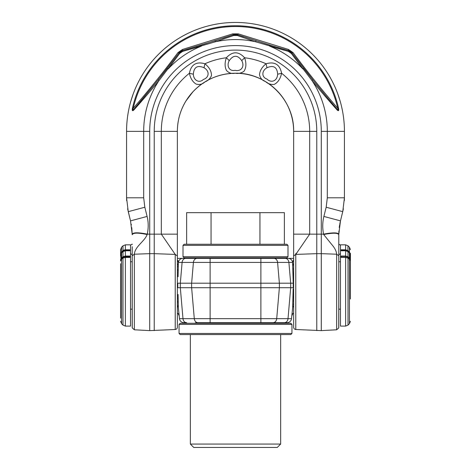 <?xml version="1.0" encoding="UTF-8"?>
<svg xmlns="http://www.w3.org/2000/svg" width="471" height="471" viewBox="0 0 471 471"><rect width="100%" height="100%" fill="white"/><g stroke="black" fill="none" stroke-linecap="round" stroke-linejoin="round"><path stroke-width="0.71" d="M293.145 288.817L292.656 307.757L291.514 318.667A4.516 4.516 0 0 1 287.022 322.712A4.516 4.516 0 0 0 291.514 318.667A4.516 4.516 0 0 1 287.022 322.712L195.789 322.712A2.255 2.255 0 0 1 194.299 323.277M276.701 323.277A2.255 2.255 0 0 1 275.211 322.712L284.337 322.712A4.516 3.697 -90 0 0 288.017 318.667L179.486 318.667A4.516 4.516 0 0 0 183.978 322.712A4.516 4.516 0 0 1 179.486 318.667L178.344 307.757L178.103 294.457M177.367 257.142L177.367 258.396A4.516 4.516 90 0 1 177.861 258.367L185.786 258.367A4.516 3.697 90 0 0 182.106 262.412L180.316 283.206L180.316 287.716L182.983 318.667A4.516 3.697 -90 0 0 186.663 322.712L183.978 322.712A4.516 4.516 0 0 1 179.486 318.667M195.424 257.802L195.989 258.367L185.786 258.367L210.119 258.367L210.119 287.716L260.881 287.716L260.881 322.712M210.119 322.712L210.119 287.716L191.626 287.716L194.293 318.667A4.516 3.697 -90 0 0 197.967 322.712M293.633 257.16L293.633 258.396A4.516 4.516 90 0 0 293.139 258.367L197.096 258.367A4.516 3.697 90 0 0 193.416 262.412L191.626 283.206L177.785 283.206L177.785 287.716L191.626 287.716L191.626 283.206L260.881 283.206L260.881 287.716L290.684 287.716L288.017 318.667L291.514 318.667M178.427 308.546L178.35 307.816M178.88 312.868L178.786 311.99M178.132 298.237L178.126 298.92M178.12 301.511L178.12 302.258M178.168 305.137L178.197 305.791M292.662 307.698L292.803 305.791M292.832 305.137L292.862 303.836M292.88 301.517L292.874 300.139M293.227 287.716L290.684 287.716L290.684 283.206L293.215 283.206L293.215 287.716L293.633 287.663M273.904 258.367A4.516 3.697 90 0 1 277.584 262.412L279.374 283.206L260.881 283.206L260.881 262.412L288.894 262.412L290.684 283.206L279.374 283.206L279.374 287.716L276.707 318.667A4.516 3.697 -90 0 1 273.033 322.712M177.773 287.716L177.367 287.663M185.786 258.367L182.913 258.367A4.516 4.516 0 0 0 178.421 262.412L178.344 263.165A4.516 3.303 6 0 1 177.367 264.938A4.516 3.303 -174 0 0 178.344 263.165L178.209 260.952M177.367 259.533L178.421 262.412L260.881 262.412L260.881 258.367L275.011 258.367L275.576 257.802M178.097 276.73L178.356 263.053M177.785 283.206L177.367 283.259M178.338 263.195L178.197 265.132M178.168 265.779L178.138 267.092M178.12 269.412L178.126 270.819M178.126 271.979L178.132 272.668M182.913 258.367A4.516 4.516 0 0 0 178.421 262.412M292.868 272.674L292.874 271.979M292.88 269.406L292.88 268.653M292.832 265.779L292.803 265.132M288.087 258.367A4.516 4.516 0 0 1 292.579 262.412L293.215 283.206L293.633 283.259M285.214 258.367A4.516 3.697 90 0 1 288.894 262.412L292.579 262.412L293.633 259.533M291.802 315.882L292.88 313.533L293.633 313.003L293.633 131.374A58.133 58.133 0 0 0 235.5 73.24A58.133 58.133 0 0 0 177.367 131.374L177.367 313.121L178.12 313.533L179.192 315.858M295.888 253.363L295.776 254.417L293.633 255.977L293.633 234.14L293.633 245.738M293.633 246.427L293.633 247.54M293.633 249.518L293.633 254.664M338.79 310.889L338.79 309.618M293.633 234.14L309.683 234.14L295.776 254.417L295.776 329.5L295.776 254.417L316.777 253.657L316.777 330.613L316.777 253.657L321.293 253.657L321.293 330.613L321.293 253.657L336.647 254.21L336.647 329.8L336.647 254.21L338.79 255.771L338.79 327.516L338.79 234.741C337.901 232.798 332.856 232.727 323.659 234.529L323.536 234.14C332.826 232.427 337.913 232.474 338.79 234.275L340.474 220.875L339.756 224.202M338.79 234.982L338.79 249.188M338.79 250.902L338.79 252.262M338.79 253.027L338.79 253.981M340.48 245.22L338.79 244.137L338.79 254.905M321.293 253.657L321.293 234.14L323.536 234.14C322.364 227.899 322.482 222 323.895 216.442L340.474 220.875L342.293 213.504M336.647 254.21C336.494 251.302 334.793 247.981 331.549 244.255L323.659 234.529M316.777 253.657L316.777 234.14L321.293 234.14L321.293 131.374L327.316 131.374A91.816 91.816 0 0 0 311.926 80.488C322.394 93.382 332.714 104.992 336.753 109.549L337.124 109.949M229.259 60.624C226.133 66.223 229.677 71.639 235.064 70.332C240.846 71.78 245.073 66.782 241.741 60.624C237.578 54.83 233.422 54.83 229.259 60.624L226.386 57.756C224.655 62.566 224.679 66.8 226.463 70.45C228.93 73.058 231.809 73.976 235.1 73.205C238.226 73.841 241.187 73.193 243.99 71.28C246.286 67.7 246.498 63.196 244.614 57.756C238.538 51.174 232.462 51.174 226.386 57.756A74.183 74.183 0 0 0 204.956 63.773C196.342 61.318 191.155 64.48 189.395 73.264A74.183 74.183 0 0 0 161.317 131.374L161.317 234.14L154.223 234.14L154.223 131.374A81.277 81.277 0 0 1 235.5 50.097A81.277 81.277 0 0 1 316.777 131.374L316.777 234.14L309.683 234.14L309.683 131.374A74.183 74.183 0 0 0 281.605 73.264C279.845 64.48 274.658 61.318 266.044 63.773C262.059 66.976 259.88 70.603 259.503 74.653C260.245 78.162 262.229 80.447 265.438 81.501C267.775 83.667 270.642 84.662 274.034 84.48C277.861 82.625 280.38 78.887 281.605 73.264L277.66 74.218C277.125 67.1 273.574 64.939 267.004 67.718L266.044 63.773A74.183 74.183 0 0 0 244.614 57.756A74.183 74.183 0 0 1 266.044 63.773M189.395 73.264C190.419 78.274 192.645 81.872 196.066 84.062C199.533 85.004 202.465 84.291 204.879 81.919C207.876 80.829 210.072 78.739 211.461 75.643C211.567 71.392 209.395 67.435 204.956 63.773L203.996 67.718C197.426 64.939 193.875 67.1 193.34 74.218L189.395 73.264M177.367 254.664L177.367 255.453M177.367 254.599L177.367 249.53M177.367 247.487L177.367 234.14L161.317 234.14L175.224 254.417L175.224 329.5L175.224 254.417L154.223 253.657L154.223 330.613L154.223 253.657L149.707 253.657L149.707 330.613L149.707 253.657L134.353 254.21L132.21 255.771L132.21 327.516L132.21 254.905M177.367 151.927L177.367 131.374L154.223 131.374M132.21 310.889L132.21 298.532M132.21 253.074L132.21 246.692M132.21 254.47L132.21 253.657M130.52 245.22L132.21 244.137L132.21 244.514M132.21 246.804L132.21 247.11M132.21 248.888L132.21 253.239M132.21 253.522L132.21 254.481M133.876 109.949L134.247 109.549C138.297 104.98 148.648 93.335 159.074 80.488A91.816 91.816 0 0 0 143.684 131.374L143.684 197.796L144.827 207.228L147.105 216.442C148.495 222.047 148.553 227.946 147.282 234.14L147.152 234.529C138.08 232.621 133.099 232.692 132.21 234.741L131.774 227.634M147.152 234.529C144.691 241.352 134.947 246.41 134.353 254.21L134.353 329.8L134.353 254.21M154.223 253.657L154.223 234.14L149.707 234.14L149.707 253.657M192.951 91.757A58.133 58.133 0 0 1 193.446 91.233M235.141 73.24A58.133 58.133 0 0 1 235.847 73.24M258.355 77.921A58.133 58.133 0 0 1 258.773 78.104M290.089 111.374A58.133 58.133 0 0 1 290.277 111.904M295.776 254.417L295.776 258.862M295.776 310.889L295.776 329.5C294.463 329.306 293.751 328.546 293.633 327.215L293.633 235.147M339.609 225.02L339.25 227.469M338.914 230.961L338.79 234.275M132.21 255.771L132.251 327.928L134.353 329.8L149.707 330.613L175.224 329.5L175.224 323.648M175.224 322.835L175.224 319.108M175.224 318.066L175.224 310.889M175.224 258.862L175.224 254.417L177.367 255.977L177.367 327.215C177.249 328.546 176.537 329.306 175.224 329.5M130.726 101.559L132.987 94.536L130.726 101.559A108.931 108.931 0 0 0 126.569 131.374L126.569 197.796L128.253 211.662L130.526 220.875L132.21 234.275C133.087 232.356 138.109 232.315 147.282 234.14L149.707 234.14L149.707 131.374A85.793 85.793 0 0 1 235.5 45.581A85.793 85.793 0 0 1 321.293 131.374M140.476 101.424L158.256 79.799L178.903 53.064L158.256 79.799L134.276 108.748C132.645 110.608 132.304 110.444 133.252 108.253C148.901 90.167 163.808 71.604 177.979 52.569L182.518 49.449L232.745 33.847L238.255 33.847L288.482 49.449L293.021 52.569C307.204 71.616 322.111 90.179 337.748 108.253A104.827 104.827 0 0 0 133.252 108.253L132.469 108.077C131.915 110.95 132.51 111.439 134.247 109.549C138.291 104.986 148.642 93.34 159.074 80.488L179.704 53.406L182.677 51.363L215.359 41.795L233.698 35.513L237.302 35.513L255.641 41.795L288.323 51.363L291.296 53.406L311.926 80.488C322.37 93.358 332.714 104.992 336.753 109.549L336.724 108.748L325.661 95.601L336.677 108.689M132.21 234.741L132.21 234.275M131.356 224.844L131.25 224.231M337.672 110.426L338.255 110.667M132.645 110.661L133.37 110.391M156.46 82.036L178.945 53.005M179.739 52.128L180.193 51.745M181.088 51.145L181.782 50.797M182.624 50.497L188.659 48.772M222.394 38.386L233.286 34.76M234.446 34.483L235.035 34.424M236.112 34.436L236.884 34.542M237.749 34.772L243.695 36.767M277.378 47.324L288.393 50.497M289.524 50.939L290.048 51.221M290.925 51.839L291.502 52.363M292.079 53.035L314.54 82.036M134.3 108.719L135.365 107.47M145.339 95.607L135.206 107.659M179.704 53.406L182.677 51.363L201.347 46.146A91.816 91.816 0 0 0 168.153 68.966L179.704 53.406L178.903 53.064L182.648 50.485L201.07 45.11L233.227 34.777L222.536 38.345M233.698 35.513L237.302 35.513L255.641 41.795A91.816 91.816 0 0 0 215.359 41.795L233.698 35.513L233.227 34.777L237.773 34.777L269.93 45.11L288.352 50.485L277.519 47.371M340.274 101.559L337.736 93.764L340.274 101.559A108.931 108.931 0 0 1 344.431 131.374A108.931 108.931 0 0 0 235.5 22.443A108.931 108.931 0 0 0 126.569 131.374L149.707 131.374M132.993 94.518L133.264 93.764L132.993 94.518M343.383 208.771L342.747 211.662L344.431 197.796L344.431 131.374A108.931 108.931 0 0 0 235.5 22.443A108.931 108.931 0 0 0 126.569 131.374M323.895 216.442L326.173 207.228L327.316 197.796L344.431 197.796L344.366 200.593M340.651 220.157L342.747 211.662L326.173 207.228M291.296 53.406L302.847 68.966A91.816 91.816 0 0 0 269.653 46.146L288.323 51.363L291.296 53.406L293.021 52.569L292.097 53.064L288.352 50.485L292.097 53.064L290.525 51.533L292.097 53.064L288.352 50.485L288.323 51.363M336.753 109.549C338.49 111.439 339.085 110.95 338.531 108.077A105.634 105.634 0 0 0 132.469 108.077A105.634 105.634 0 0 1 338.531 108.077L337.748 108.253C338.696 110.444 338.355 110.608 336.724 108.748L336.753 109.549M159.074 80.488L158.256 79.799L167.287 68.336L168.153 68.966M325.661 95.607L312.744 79.799L311.937 80.482M302.918 68.913L303.713 68.336L312.744 79.799L311.926 80.488M134.276 108.748L134.247 109.549M232.745 33.847L233.227 34.777L237.773 34.777L272.073 45.758M292.097 53.064L288.352 50.485L288.482 49.449M237.773 34.777L235.612 34.407L237.773 34.777L238.255 33.847L237.773 34.777L233.227 34.777L237.773 34.777L237.302 35.513M177.979 52.569L178.903 53.064L182.648 50.485L217.131 40.1M182.648 50.485L180.658 51.41L182.648 50.485L182.518 49.449L182.648 50.485L178.903 53.064L182.648 50.485L182.677 51.363M147.023 216.46L130.526 220.875L127.617 208.771M126.634 200.593L126.569 197.796L127.847 197.796M267.004 67.718C261.417 70.874 261.623 77.344 266.91 79.028C271.09 83.279 277.295 81.212 277.66 74.218M241.741 60.624L244.614 57.756M193.34 74.218C193.587 80.623 199.433 83.402 203.348 79.481C209.042 77.709 210.048 71.245 203.996 67.718M130.52 253.639L132.21 254.729M340.48 253.639L338.79 254.729L338.79 255.158M340.48 309.164L338.79 309.164M340.48 261.758L338.79 261.758M340.48 244.826L340.48 326.097L345.626 326.097L345.626 257.425L341.216 257.425L341.216 256.041L345.626 256.041L345.626 250.766L341.216 250.766L341.216 249.789L345.626 249.789L345.626 244.826L340.48 244.826M348.022 258.126L348.022 325.108L349.423 323.707L349.423 259.121L348.022 258.126L345.626 257.425L345.626 256.377L347.875 257.036L348.022 256.742L349.423 257.737L349.423 252.839L348.022 251.626L348.022 256.742L345.626 256.041L345.626 256.377L341.216 256.377L341.216 257.337L345.626 257.337L341.216 257.372M347.875 258.031L345.626 257.372M348.958 251.455L348.022 250.649L349.423 251.861L349.423 247.216L348.022 245.815L347.898 250.548M349.423 259.121L350.418 260.799L350.418 298.991M350.418 298.414L350.418 280.068M350.418 253.327L350.418 261.399M350.418 254.917L349.276 252.821L350.212 255.353A0.736 0.365 180 0 1 349.682 254.999L349.682 254.417A0.736 0.365 0 0 0 350.212 254.77L350.212 254.77M350.418 254.016L350.418 253.516M347.869 257.031L349.276 258.026L350.212 259.615A0.736 0.518 0 0 0 350.035 259.668M350.265 260.074L350.418 255.647M350.418 264.69L350.418 263.736M350.418 264.007L350.418 261.487M350.418 264.514L350.418 267.428M350.418 267.481L350.418 268.888M350.418 274.611L350.418 278.885M350.418 278.761L350.418 274.699M350.418 277.113L350.418 263.501M350.418 261.429L350.418 260.875M349.682 254.999L350.418 255.847L350.418 254.199M350.418 264.649L350.418 264.349M350.418 271.467L350.418 270.071M348.022 251.626L345.626 250.766L345.626 250.101L348.022 250.649L345.626 249.789L345.626 250.101L341.216 250.101L341.216 250.766M347.598 251.279L347.875 250.902L349.276 252.12L350.212 254.063M350.418 256.554L349.853 256.554L349.853 255.394M350.418 256.683L349.853 256.554M350.418 256.907L349.853 256.683M350.418 257.331L349.853 257.331L349.853 256.907M350.418 257.79L349.853 257.79L349.853 257.331M350.418 258.344L350.047 258.344M349.853 258.108L349.853 257.79M350.406 255.765L349.853 255.765M350.418 255.488L350.418 255.847L350.418 255.488L350.418 255.847L349.853 255.835M350.418 256.206L349.853 256.206M350.342 255.653L349.853 255.653M130.52 309.164L132.21 309.164M130.52 261.758L132.21 261.758M122.978 245.815L121.577 247.216L121.577 251.861L122.978 250.649L122.978 245.815L125.374 244.826L130.52 244.826L130.52 326.097L125.374 326.097L122.978 325.108L122.978 258.126L121.577 259.121L121.577 323.707L122.978 325.108M120.582 261.016L120.582 259.421L121.577 257.737L122.978 256.742L122.978 251.626L121.577 252.839L121.577 257.737L121.23 258.02M121.577 259.121L120.582 260.905L120.582 260.11A3.385 2.396 0 0 1 121.577 258.42L122.978 257.425A3.385 2.396 0 0 1 125.374 256.724L129.784 256.724M120.582 280.045L120.582 270.071M120.582 270.495L120.582 274.699M120.582 291.102L120.582 293.592M120.582 318.143L120.582 266.933M120.582 255.8L120.582 249.612L121.577 247.216M121.577 252.839L120.582 255.517M120.605 254.57L121.577 251.861L121.724 252.12L123.125 250.902L125.374 250.101L129.784 250.101L129.784 250.725L125.374 250.725L125.374 256.041L129.784 256.041L129.784 257.425L125.374 257.425L125.374 326.097M120.582 263.707L120.582 267.487M120.582 264.655L120.582 267.422M120.582 271.496L120.582 290.801M120.582 279.332L120.582 278.85M120.582 267.428L120.582 264.832L120.582 267.428M120.582 263.86L120.582 264.79M120.582 267.528L120.582 277.113M120.594 280.11L120.582 278.761M120.582 296.483L120.582 296.883M120.582 294.952L120.582 295.553M120.582 297.413L120.582 299.462M120.582 302.282L120.582 303.2M120.582 299.962L120.582 300.416M120.582 301.464L120.582 301.864M120.582 251.92L120.729 254.063M120.582 307.251L120.582 307.922M120.582 307.993L120.582 312.868M120.582 315.064L120.582 318.078M120.582 275.276L120.582 276.583M120.788 259.963L120.582 259.433L120.582 260.027M120.582 303.365L120.582 305.903M120.788 254.063L121.724 252.12L121.977 252.462M128.707 249.789L125.374 249.789L129.784 249.789L129.784 250.725M129.784 257.372L125.374 257.372L123.125 258.031M120.582 259.421L123.125 257.036L125.374 256.377L129.784 256.377L129.784 257.337L125.374 257.337L122.978 258.126M121.724 252.821L120.788 254.77A0.736 0.365 0 0 0 121.318 254.417L121.318 254.999A0.736 0.365 180 0 1 120.788 255.353L120.582 255.488M121.147 255.394L121.171 258.079M120.764 255.582L121.147 255.582M120.582 256.677L121.147 256.677M120.582 257.843L121.147 257.843M290.813 323.277L180.187 323.277L179.057 324.407L179.057 333.439L291.943 333.439L291.943 324.407L290.813 323.277M291.943 324.407L179.057 324.407M179.057 333.439L180.187 334.563L290.813 334.563L291.943 333.439M190.349 444.065L193.734 447.45L277.266 447.45L280.651 444.065L190.349 444.065L190.349 334.563M280.651 444.065L280.651 334.563M286.863 257.802L184.137 257.802L183.007 256.677L287.993 256.677L286.863 257.802M287.993 245.385L183.007 245.385L184.137 244.261L286.863 244.261L287.993 245.385L287.993 256.677M183.007 245.385L183.007 256.677M284.378 244.261L284.378 212.651L186.622 212.651L186.622 244.261M259.939 212.651L259.939 244.261M211.061 212.651L211.061 244.261M178.35 307.851L178.344 307.757A4.516 3.303 -6 0 0 177.367 305.985M292.214 311.996L292.656 307.757A4.516 3.303 6 0 1 293.633 305.985A4.516 3.303 -174 0 0 292.656 307.757L292.361 310.554M292.656 263.165L292.579 262.412L292.656 263.165A4.516 3.303 174 0 0 293.633 264.938M316.777 131.374L293.633 131.374C294.44 100.182 266.333 72.246 235.147 73.24C218.556 73.617 204.496 79.776 192.98 91.733L185.951 100.971C180.287 110.314 177.426 120.446 177.367 131.374M177.367 244.537L177.367 255.977M327.316 197.796L327.316 131.374L344.431 131.374M128.253 211.662L144.827 207.228L143.684 197.796L126.569 197.796M341.086 197.796L343.153 197.796M269.93 45.11L269.653 46.146M256 40.783L255.641 41.795M215 40.783L215.359 41.795M201.07 45.11L201.347 46.146M347.875 257.036A0.736 0.365 -54.7 0 0 347.504 257.755M349.606 257.873L349.276 258.026A0.736 0.365 -54.7 0 0 348.911 258.691M349.423 257.737L350.418 259.421L350.212 259.963M349.023 252.462L349.423 251.861L350.271 254.052M350.418 254.899L349.405 252.797L348.004 251.579L345.626 250.766M129.784 256.041L125.374 256.041L125.374 257.337L123.019 258.031L121.618 259.026L120.582 260.799M123.402 251.279L122.978 250.649L125.109 249.795M125.374 244.826L125.374 250.725L122.996 251.579L121.595 252.797L120.788 254.77M124.056 250.019L123.431 250.319M123.496 257.755A0.736 0.365 54.7 0 0 123.125 257.036L122.978 256.742L125.374 256.041M129.784 250.766L125.374 250.766L122.978 251.626M121.577 257.737L121.724 258.026A0.736 0.365 54.7 0 1 122.089 258.691M178.344 307.757L179.221 316.159M338.79 251.991L338.79 251.326M338.79 247.11L338.79 246.81M295.776 329.5L321.293 330.613L336.647 329.8L338.749 327.928L338.79 255.771M177.367 254.493L177.367 253.875M177.367 252.668L177.367 245.244M177.367 312.844L177.367 327.215M178.903 53.064L180.475 51.533M233.227 34.777L235.388 34.407M288.352 50.485L290.342 51.41M345.626 326.097L348.022 325.108M348.022 245.815L345.626 244.826M350.418 260.799L349.382 259.026L347.981 258.031L345.626 257.337M349.423 323.707L350.418 321.31M349.423 247.216L350.418 249.612M350.418 278.714L350.406 280.11M350.418 279.25L350.418 278.75M345.626 250.725L341.216 250.725M349.423 253.475L349.682 254.417M350.418 255.011L350.418 255.317M121.577 323.707L120.582 321.31M120.582 263.925L120.582 264.231M120.582 279.25L120.582 278.755M120.582 259.904L120.582 260.893M121.318 254.999L120.582 255.847M120.582 254.511L120.594 255.906M121.577 253.475L121.318 254.417"/></g></svg>
